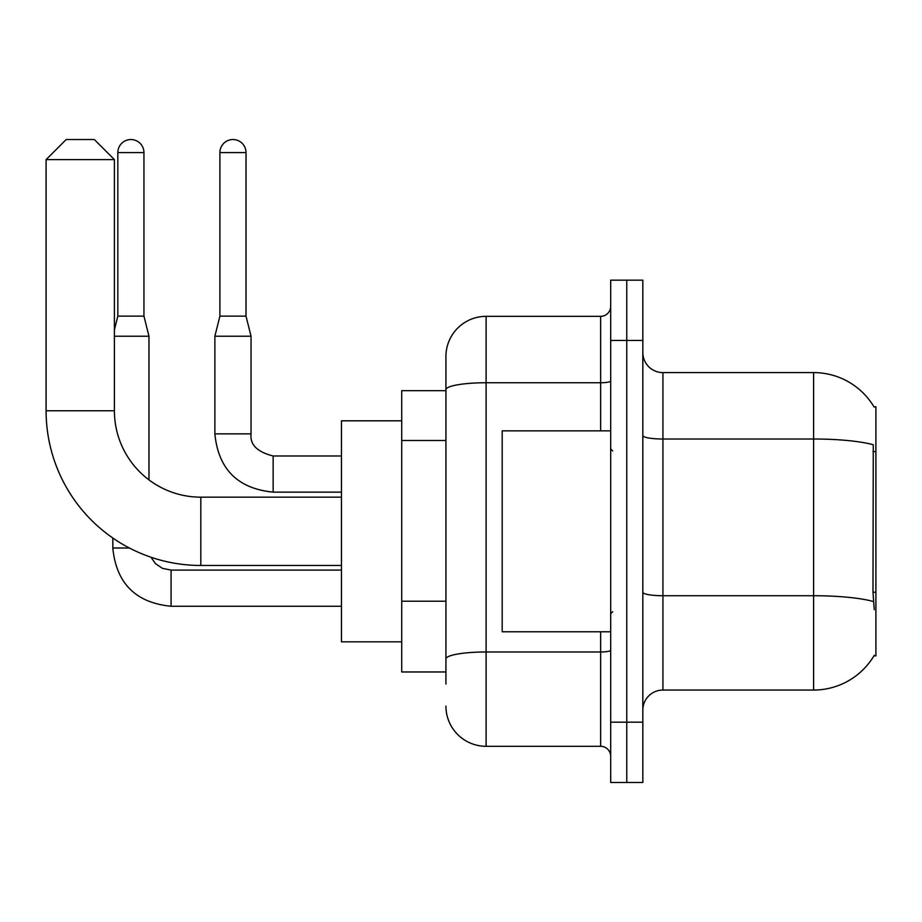 <?xml version="1.0" encoding="UTF-8"?>
<svg xmlns="http://www.w3.org/2000/svg" width="922" height="922" viewBox="0 0 922 922"><rect width="100%" height="100%" fill="white"/><g stroke="black" fill="none" stroke-linecap="round" stroke-linejoin="round"><path stroke-width="1.38" d="M662.93 690.048L813.619 690.048A70.326 70.326 0 0 0 874.275 655.288L873.929 655.888L875.9 655.888L875.9 406.752L874.079 407.005A70.326 70.326 0 0 0 813.619 372.592A70.326 70.326 0 0 1 873.929 406.752A70.326 70.326 0 0 0 813.619 372.592L662.93 372.592A20.088 20.088 0 0 1 642.83 352.504A20.088 20.088 0 0 0 662.93 372.592L662.93 690.048A20.088 20.088 0 0 0 642.83 710.136M445.925 684.02L445.925 389.729L445.925 390.674L401.727 390.674L401.727 671.965L445.925 671.965M626.764 722.191L626.764 782.467L642.83 782.467L642.83 722.191L626.764 722.191L626.764 782.467L610.687 782.467L610.687 722.191L626.764 722.191L626.764 340.449L626.764 722.191M610.687 722.191L610.687 280.173L626.764 280.173L626.764 340.449L626.764 280.173L642.83 280.173L642.83 722.191M874.275 609.684L872.984 592.224L873.272 444.75A70.326 12.216 180 0 0 813.619 439.01L813.619 372.592A70.326 70.326 0 0 1 874.079 407.005M600.637 430.862L600.637 382.745L486.113 382.745A40.188 6.973 180 0 0 445.925 389.729L445.925 356.526A40.188 40.188 0 0 1 486.113 316.338L486.113 746.301L600.637 746.301L600.637 631.777M486.113 316.338L600.637 316.338A10.05 10.05 0 0 0 610.687 306.288M445.925 428.43L445.925 356.526M445.925 665.938L445.925 613.28M610.687 756.351A10.05 10.05 0 0 0 600.637 746.301M486.113 746.301A40.188 40.188 0 0 1 445.925 706.125M610.687 430.862L502.19 430.862L502.19 631.777L610.687 631.777M341.451 565.474L200.812 565.474A154.712 154.712 0 0 1 46.1 410.774L46.1 159.621L66.188 139.533L94.321 139.533L114.409 159.621L46.1 159.621M200.812 565.474L200.812 497.165A86.391 86.391 0 0 1 114.409 410.774L114.409 159.621M401.727 420.812L341.451 420.812L341.451 641.827L401.727 641.827M143.947 316.142L117.832 316.142L117.832 152.591A13.058 13.058 0 0 1 130.889 139.533A13.058 13.058 0 0 1 143.947 152.591L143.947 316.142L148.972 336.23L148.972 479.889M114.409 336.23L148.972 336.23M129.368 548.002L112.841 548.002L112.807 538.01M246.013 316.142L219.897 316.142L219.897 152.591A13.058 13.058 0 0 1 232.955 139.533A13.058 13.058 0 0 1 246.013 152.591L246.013 316.142L251.038 336.23L251.038 433.87C249.827 444.588 257.192 451.964 273.143 455.975L273.143 492.106C237.784 488.648 218.364 469.229 214.872 433.87L214.872 336.23L251.038 336.23M875.9 451.584L872.984 451.584M875.9 592.224L872.984 592.224M445.925 440.486L401.727 440.486M445.925 601.225L401.727 601.225M813.619 690.048L813.619 439.01L662.93 439.01A20.088 3.492 0 0 1 642.83 435.518M873.491 601.536A70.326 12.216 180 0 0 813.619 595.727L662.93 595.727A20.088 3.492 -0 0 1 642.83 592.235M642.83 340.449L610.687 340.449M610.687 650.241A10.05 1.74 0 0 1 600.637 651.981L486.113 651.981A40.188 6.973 180 0 0 445.925 658.965M610.687 381.005A10.05 1.74 0 0 1 600.637 382.745L600.637 316.338M46.1 410.774L114.409 410.774M341.451 606.261L171.077 606.261C135.718 602.769 116.299 583.349 112.807 548.002C116.299 583.349 135.718 602.769 171.077 606.261C135.718 602.769 116.299 583.349 112.807 548.002C116.299 583.349 135.718 602.769 171.077 606.261L171.077 570.13M117.832 152.591L143.947 152.591M341.451 492.141L273.143 492.141C237.784 488.648 218.364 469.229 214.872 433.87C218.364 469.229 237.784 488.648 273.143 492.141C237.784 488.648 218.364 469.229 214.872 433.87L251.038 433.87C249.827 444.588 257.192 451.964 273.143 455.975C257.192 451.964 249.827 444.588 251.038 433.87C249.827 444.588 257.192 451.964 273.143 455.975L341.451 455.975M219.897 152.591L246.013 152.591M612.692 450.95L610.687 448.945M612.692 611.689L610.687 613.695M341.451 497.165L200.812 497.165M151.001 557.245L155.449 563.63L162.445 568.344L171.077 570.096L162.445 568.344L155.449 563.63L151.001 557.245L155.449 563.63L162.445 568.344L171.077 570.096L162.445 568.344L155.449 563.63L151.001 557.245L155.449 563.63L162.445 568.344L171.077 570.096L341.451 570.096M112.807 548.002C116.299 583.349 135.718 602.769 171.077 606.261M117.832 316.142L114.409 329.799M214.872 433.87C218.364 469.229 237.784 488.648 273.143 492.141M251.038 433.87C249.827 444.588 257.192 451.964 273.143 455.975M219.897 316.142L214.872 336.23"/></g></svg>
